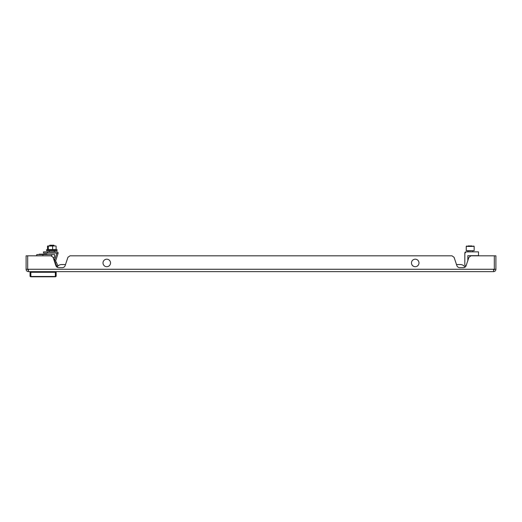 <?xml version="1.0" encoding="UTF-8"?>
<svg xmlns="http://www.w3.org/2000/svg" width="522" height="522" viewBox="0 0 522 522"><rect width="100%" height="100%" fill="white"/><g stroke="black" fill="none" stroke-linecap="round" stroke-linejoin="round"><path stroke-width="0.78" d="M465.905 266.116L465.461 265.796L465.905 266.116A3.165 3.165 0 0 1 464.991 267.114A5.533 5.533 0 0 0 460.306 264.53A5.533 5.533 0 0 1 464.991 267.114A5.533 5.533 0 0 0 460.306 264.53L456.489 264.53L460.306 264.53M57.962 265.972A5.533 5.533 0 0 0 57.009 267.114A5.533 5.533 0 0 1 57.962 265.972L56.989 266.442L54.562 261.47L55.632 260.948L58.072 253.431L56.944 253.059L54.503 260.582L55.632 260.948L58.046 265.9A5.533 5.533 0 0 1 61.694 264.53A5.533 5.533 0 0 0 57.009 267.114A3.165 3.165 0 0 1 55.828 265.528L53.094 257.326L51.012 255.826L27.686 255.826L27.686 269.274L28.475 269.274L28.475 271.649L493.525 271.649A2.375 2.375 0 0 0 495.9 269.274L494.321 269.274A0.79 0.79 0 0 1 493.525 270.063M493.525 271.649L493.525 269.274L494.314 269.274L494.314 255.826L470.988 255.826L468.906 257.326L466.172 265.528A3.165 3.165 0 0 1 463.171 267.695L459.823 267.695A3.165 3.165 0 0 1 456.822 265.528L454.088 257.326L452.006 255.826L69.994 255.826L67.912 257.326L65.178 265.528A3.165 3.165 0 0 1 62.177 267.695L58.829 267.695A3.165 3.165 0 0 1 55.828 265.528M28.475 270.063A0.79 0.79 0 0 1 27.679 269.274L26.1 269.274A2.375 2.375 0 0 0 28.475 271.649M26.1 269.274L26.1 255.826L27.679 255.826L27.679 269.274M495.9 269.274L495.9 255.826L494.321 255.826L494.321 269.274M415.623 259.212A3.758 3.758 0 0 1 418.964 263.342A3.758 3.758 0 0 1 414.827 266.683A3.758 3.758 0 0 1 411.493 262.546A3.758 3.758 0 0 1 415.623 259.212M107.173 259.212A3.758 3.758 0 0 1 110.507 263.342A3.758 3.758 0 0 1 106.377 266.683A3.758 3.758 0 0 1 103.036 262.546A3.758 3.758 0 0 1 107.173 259.212M465.461 265.796A1.579 1.579 0 0 1 464.815 264.517L464.854 252.772L466.002 251.872L478.498 251.872L478.498 255.669L467.823 255.669L467.823 260.576M464.815 264.517L464.815 253.059A1.188 1.188 0 0 1 466.002 251.872L465.97 252.002M464.815 253.059L465.467 252.713M467.914 245.94L472.175 245.94M472.175 250.69L474.152 250.69L474.152 246.417L473.676 245.94L474.152 246.417L466.244 246.417L466.714 245.94L466.244 246.417L466.244 250.69L472.175 250.69M470.198 245.94L468.221 245.94M464.854 252.772L466.002 251.872M30.844 271.649L30.844 276.79L55.365 276.79A0.79 0.79 0 0 0 56.154 275.994L56.154 275.994A0.79 0.79 0 0 1 55.365 276.79L55.365 271.649M56.154 271.649L56.154 275.747A0.79 0.731 -0 0 1 55.365 276.477L30.844 276.477A0.79 0.731 180 0 1 30.054 275.747L30.054 271.649M30.054 272.275L56.154 272.275M30.054 275.603L30.054 275.994A0.79 0.79 0 0 0 30.844 276.79M54.575 257.333L54.575 254.56L54.575 257.333L53.231 257.724M51.711 256.335L51.711 254.56L42.895 254.56L42.895 255.826M36.775 255.826L36.775 254.56L42.895 254.56M51.711 254.56L54.575 254.56M40.259 254.56L39.241 254.168L46.967 254.168L45.949 254.56M56.944 253.059L43.502 253.059L43.502 251.872L56.944 251.872A1.188 1.188 0 0 1 58.072 253.431M54.588 258.814L53.733 259.238L54.588 258.814L54.882 259.414M54.281 260.889L54.562 261.47A1.188 1.188 0 0 1 54.503 260.582M43.502 251.872L43.502 253.059M49.303 245.829L54.308 245.829L53.694 245.209L49.916 245.209L49.303 245.94M55.828 245.96L47.783 245.96M55.697 245.94L47.502 246.103L47.502 249.47M47.913 245.94L47.502 246.103M56.983 250.69L46.621 250.69L46.478 249.842L57.133 249.842L56.983 250.69M56.108 246.103L56.108 249.568L47.502 249.568M48.324 246.103L48.324 249.568M52.624 246.103L52.624 249.568M493.525 269.274L28.475 269.274M58.046 265.9A5.533 5.533 0 0 1 61.694 264.53L65.511 264.53L61.694 264.53M467.823 251.872L467.823 250.886L472.769 250.69L472.567 251.872M55.365 276.79A0.79 0.79 0 0 0 56.154 275.994M47.456 251.872L47.456 253.059M56.324 262.37L55.26 262.892M54.719 259.075L53.825 259.512M54.308 250.69L54.308 251.872M49.303 250.69L49.303 251.872M56.108 249.47L57.133 249.842M47.783 249.366L46.478 249.842"/></g></svg>
